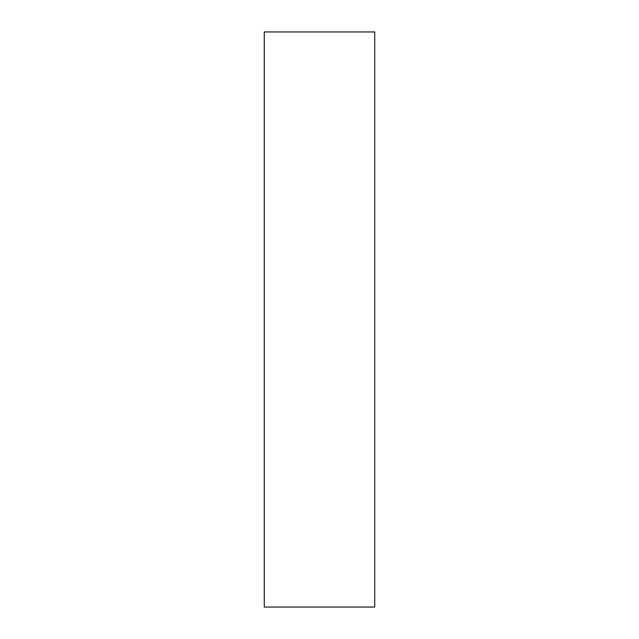 <?xml version="1.0" encoding="UTF-8"?>
<svg xmlns="http://www.w3.org/2000/svg" width="639" height="639" viewBox="0 0 639 639"><rect width="100%" height="100%" fill="white"/><g stroke="black" fill="none" stroke-linecap="round" stroke-linejoin="round"><path stroke-width="0.96" d="M374.726 607.05L264.274 607.05L374.726 607.05L374.726 31.95L264.274 31.95L374.726 31.95L374.726 607.05M264.274 31.95L264.274 607.05L264.274 31.95"/></g></svg>
